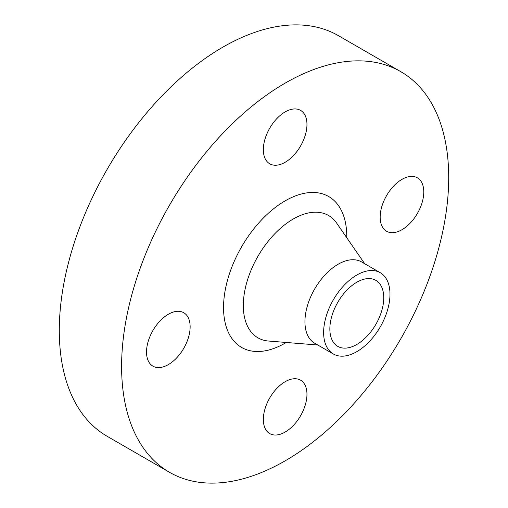 <?xml version="1.0" encoding="UTF-8"?>
<svg xmlns="http://www.w3.org/2000/svg" width="508" height="508" viewBox="0 0 508 508"><rect width="100%" height="100%" fill="white"/><g stroke="black" fill="none" stroke-linecap="round" stroke-linejoin="round"><path stroke-width="0.76" d="M168.332 364.611A30.842 17.805 120 0 0 188.474 337.439A30.842 17.805 120 0 0 183.75 312.725A30.842 17.805 120 0 0 168.332 314.255A30.842 17.805 120 0 0 148.184 341.427A30.842 17.805 120 0 0 152.908 366.141A30.842 17.805 120 0 0 168.332 364.611M285.153 162.268A30.842 17.805 120 0 0 305.302 135.096A30.842 17.805 120 0 0 300.571 110.382A30.842 17.805 120 0 0 285.153 111.906A30.842 17.805 120 0 0 265.005 139.084A30.842 17.805 120 0 0 269.735 163.798A30.842 17.805 120 0 0 285.153 162.268M401.974 229.718A30.842 17.805 120 0 0 422.123 202.546A30.842 17.805 120 0 0 417.398 177.832A30.842 17.805 120 0 0 401.974 179.356A30.842 17.805 120 0 0 381.832 206.534A30.842 17.805 120 0 0 386.556 231.248A30.842 17.805 120 0 0 401.974 229.718M285.153 432.06A30.842 17.805 120 0 0 305.302 404.889A30.842 17.805 120 0 0 300.571 380.175A30.842 17.805 120 0 0 285.153 381.699A30.842 17.805 120 0 0 265.005 408.876A30.842 17.805 120 0 0 269.735 433.591A30.842 17.805 120 0 0 285.153 432.06M400.799 71.679L338.493 35.706A231.299 133.541 120 0 0 222.847 47.161A231.299 133.541 120 0 0 71.742 250.984A231.299 133.541 120 0 0 107.201 436.321L169.507 472.294A231.299 133.541 120 0 0 285.153 460.839A231.299 133.541 120 0 0 436.258 257.016A231.299 133.541 120 0 0 400.799 71.679A231.299 133.541 120 0 0 285.153 83.134A231.299 133.541 120 0 0 134.048 286.95A231.299 133.541 120 0 0 169.507 472.294M380.263 272.72L361.575 261.925A46.92 27.089 120 0 0 338.112 264.249A46.92 27.089 120 0 0 307.461 305.6A46.92 27.089 120 0 0 314.655 343.198L333.343 353.987A46.92 27.089 120 0 0 356.806 351.663A46.92 27.089 120 0 0 387.458 310.318A46.92 27.089 120 0 0 380.263 272.72A46.92 27.089 120 0 0 356.806 275.044A46.92 27.089 120 0 0 326.155 316.389A46.92 27.089 120 0 0 333.343 353.987M356.806 344.468A38.106 22.003 120 0 0 381.699 310.89A38.106 22.003 120 0 0 375.856 280.353A38.106 22.003 120 0 0 356.806 282.238A38.106 22.003 120 0 0 331.908 315.817A38.106 22.003 120 0 0 337.75 346.354A38.106 22.003 120 0 0 356.806 344.468M346.748 237.712A87.128 50.305 120 0 0 285.153 200.851A87.128 50.305 120 0 0 223.545 307.556A87.128 50.305 120 0 0 285.153 343.122A87.128 50.305 120 0 0 286.271 342.468M364.725 263.747L336.633 223.063A70.618 40.773 120 0 0 293.256 219.005A70.618 40.773 120 0 0 244.983 289.763A70.618 40.773 120 0 0 268.522 341.033L317.805 345.015"/></g></svg>
